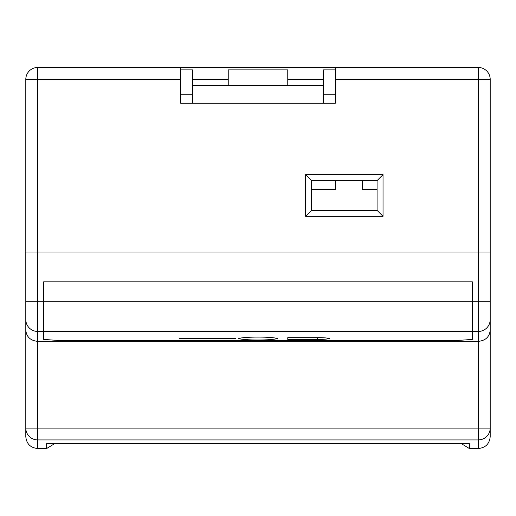<?xml version="1.0" encoding="UTF-8"?>
<svg xmlns="http://www.w3.org/2000/svg" width="516" height="516" viewBox="0 0 516 516"><rect width="100%" height="100%" fill="white"/><g stroke="black" fill="none" stroke-linecap="round" stroke-linejoin="round"><path stroke-width="0.77" d="M180.6 103.2L192.507 103.2L180.6 103.2L180.6 79.387L37.707 79.387L37.707 252.047L25.8 252.047L25.8 79.387A11.907 11.907 0 0 1 37.707 67.48L180.6 67.48L180.6 79.387M335.4 67.48L478.293 67.48A11.907 11.907 0 0 1 490.2 79.387L490.2 330.279C489.445 336.961 485.472 340.65 478.293 341.353L478.293 331.453L43.66 331.453L43.66 339.405L61.52 340.702L454.48 340.702L472.34 339.405L472.34 301.763L478.293 301.763L478.293 252.047L37.707 252.047L37.707 301.763L43.66 301.763L43.66 331.453L43.66 281.813L472.34 281.813L472.34 301.763L472.34 281.813L43.66 281.813L43.66 301.763L472.34 301.763L472.34 339.405L454.48 340.702L61.52 340.702L43.66 339.405L43.66 331.453L37.707 331.453L37.707 428.119L478.293 428.119L478.293 341.353L37.707 341.353C30.528 340.65 26.555 336.961 25.8 330.279L25.8 252.047L490.2 252.047L478.293 252.047L478.293 79.387L335.4 79.387L335.4 67.48L180.6 67.48M335.4 103.2L323.493 103.2L335.4 103.2L335.4 79.387M305.633 216.32L383.033 216.32L383.033 174.647L305.633 174.647L305.633 216.32L311.587 210.367L377.08 210.367L377.08 180.6L311.587 180.6L311.587 210.367M180.6 69.86L192.507 69.86L192.507 103.2L323.493 103.2L323.493 85.34L192.507 85.34M335.4 69.86L323.493 69.86L323.493 85.34M228.233 85.34L228.233 69.86L287.767 69.86L287.767 85.34M377.08 210.367L383.033 216.32M311.587 180.6L305.633 174.647M377.08 180.6L383.033 174.647M490.2 301.763L478.293 301.763L478.293 331.453A11.907 11.874 180 0 0 490.2 319.578L490.2 436.613C489.49 443.85 485.524 447.817 478.293 448.52L478.293 439.916A11.907 11.791 0 0 0 490.2 428.119L478.293 428.119L478.293 439.916L37.707 439.916L37.707 448.52C30.476 447.817 26.503 443.85 25.8 436.613L25.8 318.372M25.8 428.119A11.907 11.791 0 0 0 37.707 439.916L37.707 428.119L25.8 428.119M37.707 448.52L46.64 448.52L46.64 443.644L469.36 443.644L468.431 443.695L469.36 443.644L469.36 448.52L461.427 443.695M317.579 337.67C323.203 337.625 327.157 337.916 329.447 338.541C327.157 339.167 323.203 339.451 317.579 339.405L287.767 339.405L287.767 337.67L317.579 337.67L317.579 339.405M277.35 338.541C271.971 340.483 244.029 340.483 238.65 338.541C244.029 336.6 271.971 336.6 277.35 338.541M235.67 338.322L235.67 338.754L179.323 338.754L180.071 338.322L235.67 338.322L235.67 338.754M287.767 337.67L287.767 339.405M179.323 338.754L180.071 338.322M362.49 180.6L362.49 189.533L377.08 189.533M311.587 189.533L335.697 189.533L335.697 180.6M323.493 94.267L335.4 94.267M192.507 94.267L180.6 94.267M490.2 79.387L478.293 79.387L478.293 67.48M37.707 67.48L37.707 79.387L25.8 79.387M25.8 301.763L37.707 301.763L37.707 331.453A11.907 11.874 0 0 1 25.8 319.578M478.293 448.52L469.36 448.52M46.64 448.52L54.573 443.695M468.431 443.695L47.569 443.695M192.507 79.387L228.233 79.387M287.767 79.387L323.493 79.387"/></g></svg>

